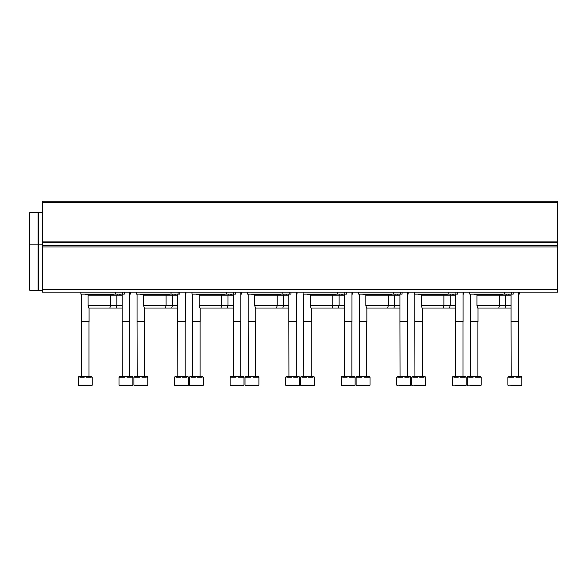 <?xml version="1.0" encoding="UTF-8"?>
<svg xmlns="http://www.w3.org/2000/svg" width="587" height="587" viewBox="0 0 587 587"><rect width="100%" height="100%" fill="white"/><g stroke="black" fill="none" stroke-linecap="round" stroke-linejoin="round"><path stroke-width="0.88" d="M42.484 289.589L42.484 201.202L557.65 201.202L557.65 292.113L42.484 292.113L42.484 289.589L557.65 289.589M519.268 292.113L519.268 294.131L518.637 294.131M513.207 292.113L513.207 294.131L469.769 294.131L469.769 292.113M504.38 294.131L504.38 292.113M511.057 308.021L477.642 308.021L476.967 305.497L476.967 295.144L511.057 295.144M476.967 305.497L511.057 305.497M476.967 295.144L475.954 294.131M474.861 294.131L473.261 294.131M463.708 292.113L463.708 294.131L463.077 294.131M457.647 292.113L457.647 294.131L414.209 294.131L414.209 292.113M448.82 294.131L448.82 292.113M455.497 308.021L422.082 308.021L421.407 305.497L421.407 295.144L455.497 295.144M421.407 305.497L455.497 305.497M421.407 295.144L420.395 294.131M419.301 294.131L417.702 294.131M408.148 292.113L408.148 294.131L407.517 294.131M402.088 294.131L402.088 292.113L402.088 294.131L358.657 294.131L358.657 292.113M393.268 294.131L393.268 292.113M399.945 308.021L366.53 308.021L365.848 305.497L365.848 295.144L399.945 295.144M365.848 305.497L399.945 305.497M365.848 295.144L364.843 294.131M363.742 294.131L362.15 294.131M352.596 292.113L352.596 294.131L351.958 294.131M346.535 292.113L346.535 294.131L303.097 294.131L303.097 292.113M337.708 294.131L337.708 292.113M344.386 308.021L310.971 308.021L310.296 305.497L310.296 295.144L344.386 295.144M310.296 305.497L344.386 305.497M310.296 295.144L309.283 294.131M308.19 294.131L306.59 294.131M297.037 292.113L297.037 294.131L296.406 294.131M290.976 292.113L290.976 294.131L247.538 294.131L247.538 292.113M282.149 294.131L282.149 292.113M288.826 308.021L255.411 308.021L254.736 305.497L254.736 295.144L288.826 295.144M254.736 305.497L288.826 305.497M254.736 295.144L253.723 294.131M252.63 294.131L251.031 294.131M241.477 292.113L241.477 294.131L240.846 294.131M235.416 292.113L235.416 294.131L191.978 294.131L191.978 292.113M226.597 294.131L226.597 292.113M233.274 308.021L199.859 308.021L199.176 305.497L199.176 295.144L233.274 295.144M199.176 305.497L233.274 305.497M199.176 295.144L198.171 294.131M197.071 294.131L195.478 294.131M185.918 292.113L185.918 294.131L185.287 294.131M179.857 294.131L179.857 292.113L179.857 294.131L136.426 294.131L136.426 292.113M171.037 294.131L171.037 292.113M177.714 308.021L144.299 308.021L143.624 305.497L143.624 295.144L177.714 295.144M143.624 305.497L177.714 305.497M143.624 295.144L142.612 294.131M141.518 294.131L139.919 294.131M130.365 292.113L130.365 294.131L129.734 294.131M124.305 292.113L124.305 294.131L80.867 294.131L80.867 292.113M115.478 294.131L115.478 292.113M122.155 308.021L88.74 308.021L88.065 305.497L88.065 295.144L122.155 295.144M88.065 305.497L122.155 305.497M88.065 295.144L87.052 294.131M85.959 294.131L84.359 294.131M521.792 385.167L507.902 385.167L507.902 377.214L508.357 377.214L508.357 376.208L509.45 376.208L509.45 377.214L513.75 377.214L513.75 376.208L515.936 376.208L515.936 377.214L520.236 377.214L520.236 376.208L521.329 376.208L521.329 377.214L521.792 377.214L521.792 385.167L521.161 385.798L516.817 385.798M510.903 385.798L521.161 385.798M509.45 376.208L513.75 376.208M515.936 376.208L520.236 376.208M511.16 376.208L511.057 321.654L518.637 321.654L518.637 292.113M511.16 321.83L518.637 321.654M466.232 385.167L452.342 385.167L452.342 377.214L452.804 377.214L452.804 376.208L453.898 376.208L453.898 377.214L458.198 377.214L458.198 376.208L460.377 376.208L460.377 377.214L464.684 377.214L464.684 376.208L465.777 376.208L465.777 377.214L466.232 377.214L466.232 385.167L465.601 385.798L455.343 385.798M453.898 376.208L458.198 376.208M460.377 376.208L464.684 376.208M455.6 376.208L455.497 321.654L463.077 321.654L463.077 292.113M455.6 321.83L463.077 321.654M410.673 385.167L396.783 385.167L396.783 377.214L397.245 377.214L397.245 376.208L398.338 376.208L398.338 377.214L402.638 377.214L402.638 376.208L404.825 376.208L404.825 377.214L409.124 377.214L409.124 376.208L410.218 376.208L410.218 377.214L410.673 377.214L410.673 385.167L410.042 385.798L399.784 385.798M398.338 376.208L402.638 376.208M404.825 376.208L409.124 376.208M400.041 376.208L399.945 321.654L407.517 321.654L407.517 292.113M400.041 321.83L407.517 321.654M341.23 385.167L341.23 377.214L341.685 377.214L341.685 376.208L342.779 376.208L342.779 377.214L347.078 377.214L347.078 376.208L349.265 376.208L349.265 377.214L353.565 377.214L353.565 376.208L354.658 376.208L354.658 377.214L355.12 377.214L355.12 385.167L354.489 385.798L341.861 385.798L341.23 385.167L355.12 385.167M342.779 376.208L347.078 376.208M349.265 376.208L353.565 376.208M344.488 376.208L344.386 321.654L351.958 321.654L351.958 292.113M344.488 321.83L351.958 321.654M285.671 385.167L285.671 377.214L286.133 377.214L286.133 376.208L287.226 376.208L287.226 377.214L291.526 377.214L291.526 376.208L293.705 376.208L293.705 377.214L298.013 377.214L298.013 376.208L299.099 376.208L299.099 377.214L299.561 377.214L299.561 385.167L298.93 385.798L286.302 385.798L285.671 385.167L299.561 385.167M287.226 376.208L291.526 376.208M293.705 376.208L298.013 376.208M288.929 376.208L288.826 321.654L296.406 321.654L296.406 292.113M288.929 321.83L296.406 321.654M230.111 385.167L230.111 377.214L230.574 377.214L230.574 376.208L231.667 376.208L231.667 377.214L235.967 377.214L235.967 376.208L238.153 376.208L238.153 377.214L242.453 377.214L242.453 376.208L243.546 376.208L243.546 377.214L244.001 377.214L244.001 385.167L243.37 385.798L230.742 385.798L230.111 385.167L244.001 385.167M231.667 376.208L235.967 376.208M238.153 376.208L242.453 376.208M233.369 376.208L233.274 321.654L240.846 321.654L240.846 292.113M233.369 321.83L240.846 321.654M174.559 385.167L174.559 377.214L175.014 377.214L175.014 376.208L176.107 376.208L176.107 377.214L180.407 377.214L180.407 376.208L182.594 376.208L182.594 377.214L186.893 377.214L186.893 376.208L187.987 376.208L187.987 377.214L188.449 377.214L188.449 385.167L187.818 385.798L175.19 385.798L174.559 385.167L188.449 385.167M176.107 376.208L180.407 376.208M182.594 376.208L186.893 376.208M177.817 376.208L177.714 321.654L185.287 321.654L185.287 292.113M177.817 321.83L185.287 321.654M119 385.167L119 377.214L119.462 377.214L119.462 376.208L120.548 376.208L120.548 377.214L124.855 377.214L124.855 376.208L127.034 376.208L127.034 377.214L131.334 377.214L131.334 376.208L132.427 376.208L132.427 377.214L132.889 377.214L132.889 385.167L132.258 385.798L119.631 385.798L119 385.167L132.889 385.167M120.548 376.208L124.855 376.208M127.034 376.208L131.334 376.208M122.257 376.208L122.155 321.654L129.734 321.654L129.734 292.113M122.257 321.83L129.734 321.654M481.135 385.167L467.245 385.167L467.245 377.214L467.7 377.214L467.7 376.208L468.793 376.208L468.793 377.214L473.093 377.214L473.093 376.208L475.279 376.208L475.279 377.214L479.579 377.214L479.579 376.208L480.672 376.208L480.672 377.214L481.135 377.214L481.135 385.167L480.504 385.798L476.16 385.798M470.238 385.798L480.504 385.798M468.793 376.208L473.093 376.208M475.279 376.208L479.579 376.208M470.503 376.208L470.4 321.654L477.972 321.654L477.972 308.021M470.503 321.83L477.972 321.654M425.575 385.167L411.685 385.167L411.685 377.214L412.147 377.214L412.147 376.208L413.241 376.208L413.241 377.214L417.54 377.214L417.54 376.208L419.72 376.208L419.72 377.214L424.027 377.214L424.027 376.208L425.113 376.208L425.113 377.214L425.575 377.214L425.575 385.167L424.944 385.798L422.574 385.798M414.686 385.798L424.944 385.798M413.241 376.208L417.54 376.208M419.72 376.208L424.027 376.208M414.943 376.208L414.84 321.654L422.42 321.654L422.42 308.021M414.943 321.83L422.42 321.654M370.015 385.167L356.126 385.167L356.126 377.214L356.588 377.214L356.588 376.208L357.681 376.208L357.681 377.214L361.981 377.214L361.981 376.208L364.167 376.208L364.167 377.214L368.467 377.214L368.467 376.208L369.561 376.208L369.561 377.214L370.015 377.214L370.015 385.167L369.384 385.798L367.022 385.798M356.126 385.167L356.757 385.798L369.384 385.798M357.681 376.208L361.981 376.208M364.167 376.208L368.467 376.208M359.383 376.208L359.288 321.654L366.86 321.654L366.86 308.021M359.383 321.83L366.86 321.654M314.463 385.167L300.573 385.167L300.573 377.214L301.028 377.214L301.028 376.208L302.122 376.208L302.122 377.214L306.421 377.214L306.421 376.208L308.608 376.208L308.608 377.214L312.908 377.214L312.908 376.208L314.001 376.208L314.001 377.214L314.463 377.214L314.463 385.167L313.832 385.798L311.462 385.798M300.573 385.167L301.204 385.798L313.832 385.798M302.122 376.208L306.421 376.208M308.608 376.208L312.908 376.208M303.831 376.208L303.728 321.654L311.301 321.654L311.301 308.021M303.831 321.83L311.301 321.654M258.904 385.167L245.014 385.167L245.014 377.214L245.476 377.214L245.476 376.208L246.562 376.208L246.562 377.214L250.869 377.214L250.869 376.208L253.048 376.208L253.048 377.214L257.348 377.214L257.348 376.208L258.441 376.208L258.441 377.214L258.904 377.214L258.904 385.167L258.273 385.798L255.903 385.798M245.014 385.167L245.645 385.798L258.273 385.798M246.562 376.208L250.869 376.208M253.048 376.208L257.348 376.208M248.272 376.208L248.169 321.654L255.749 321.654L255.749 308.021M248.272 321.83L255.749 321.654M203.344 385.167L189.454 385.167L189.454 377.214L189.917 377.214L189.917 376.208L191.01 376.208L191.01 377.214L195.31 377.214L195.31 376.208L197.496 376.208L197.496 377.214L201.796 377.214L201.796 376.208L202.889 376.208L202.889 377.214L203.344 377.214L203.344 385.167L202.713 385.798L200.343 385.798M192.455 385.798L198.377 385.798M189.454 385.167L190.085 385.798L202.713 385.798M191.01 376.208L195.31 376.208M197.496 376.208L201.796 376.208M192.712 376.208L192.609 321.654L200.189 321.654L200.189 308.021M192.712 321.83L200.189 321.654M147.785 385.167L133.902 385.167L133.902 377.214L134.357 377.214L134.357 376.208L135.45 376.208L135.45 377.214L139.75 377.214L139.75 376.208L141.937 376.208L141.937 377.214L146.236 377.214L146.236 376.208L147.33 376.208L147.33 377.214L147.785 377.214L147.785 385.167L147.154 385.798L144.791 385.798M136.896 385.798L142.817 385.798M133.902 385.167L134.533 385.798L147.154 385.798M135.45 376.208L139.75 376.208M141.937 376.208L146.236 376.208M137.16 376.208L137.057 321.654L144.629 321.654L144.629 308.021M137.16 321.83L144.629 321.654M92.232 385.167L78.342 385.167L78.342 377.214L78.797 377.214L78.797 376.208L79.891 376.208L79.891 377.214L84.19 377.214L84.19 376.208L86.377 376.208L86.377 377.214L90.677 377.214L90.677 376.208L91.77 376.208L91.77 377.214L92.232 377.214L92.232 385.167L91.601 385.798L89.231 385.798M81.344 385.798L87.258 385.798M78.342 385.167L78.974 385.798L91.601 385.798M79.891 376.208L84.19 376.208M86.377 376.208L90.677 376.208M81.6 376.208L81.498 321.654L89.077 321.654L89.077 308.021M81.6 321.83L89.077 321.654M29.35 226.2L29.35 244.383M29.856 212.56L38.104 212.56L38.104 244.889L29.856 244.889L29.35 245.395L29.35 289.839L29.856 290.345L29.856 212.56L29.35 213.066L29.35 257.517M42.484 212.56L38.485 212.56L38.485 290.345L42.484 290.345M29.35 258.522L29.35 289.839M38.104 244.889L38.104 290.345L29.856 290.345M42.484 202.464L557.65 202.464M42.484 241.088L557.65 241.088M42.484 242.343L557.65 242.343M42.484 245.696L557.65 245.696M42.484 246.936L557.65 246.936M511.438 294.131L511.438 292.113M455.879 294.131L455.879 292.113M400.319 294.131L400.319 292.113M344.767 294.131L344.767 292.113M289.208 294.131L289.208 292.113M233.648 294.131L233.648 292.113M178.096 294.131L178.096 292.113M122.536 294.131L122.536 292.113M507.858 294.131L508.658 294.637L509.457 294.131M505.077 308.021L505.752 305.497L505.752 295.144L506.258 294.637M498.767 308.021L499.442 305.497L499.442 295.144L499.948 294.637M501.547 294.131L502.347 294.637L503.147 294.131M474.061 294.637L502.347 294.637M452.306 294.131L453.098 294.637L453.898 294.131M449.517 308.021L450.2 305.497L450.2 295.144L450.699 294.637M443.207 308.021L443.882 305.497L443.882 295.144L444.388 294.637M445.988 294.131L446.788 294.637L447.588 294.131M418.502 294.637L446.788 294.637M396.746 294.131L397.546 294.637L398.346 294.131M393.965 308.021L394.64 305.497L394.64 295.144L395.146 294.637M387.647 308.021L388.33 305.497L388.33 295.144L388.829 294.637M390.428 294.131L391.228 294.637L392.028 294.131M362.949 294.637L391.228 294.637M341.186 294.131L341.986 294.637L342.786 294.131M338.406 308.021L339.081 305.497L339.081 295.144L339.587 294.637M332.095 308.021L332.77 305.497L332.77 295.144L333.277 294.637M334.876 294.131L335.676 294.637L336.468 294.131M307.39 294.637L335.676 294.637M285.627 294.131L286.427 294.637L287.226 294.131M282.846 308.021L283.528 305.497L283.528 295.144L284.027 294.637M276.536 308.021L277.211 305.497L277.211 295.144L277.717 294.637M279.317 294.131L280.116 294.637L280.916 294.131M251.83 294.637L280.116 294.637M230.075 294.131L230.874 294.637L231.667 294.131M227.294 308.021L227.969 305.497L227.969 295.144L228.475 294.637M220.976 308.021L221.651 305.497L221.651 295.144L222.157 294.637M223.757 294.131L224.557 294.637L225.357 294.131M196.278 294.637L224.557 294.637M174.515 294.131L175.315 294.637L176.115 294.131M171.734 308.021L172.409 305.497L172.409 295.144L172.916 294.637M165.417 308.021L166.099 305.497L166.099 295.144L166.605 294.637M168.205 294.131L169.005 294.637L169.797 294.131M140.719 294.637L169.005 294.637M118.956 294.131L119.755 294.637L120.555 294.131M116.175 308.021L116.85 305.497L116.85 295.144L117.356 294.637M109.864 308.021L110.539 305.497L110.539 295.144L111.046 294.637M112.645 294.131L113.445 294.637L114.245 294.131M85.159 294.637L113.445 294.637M507.902 385.167L508.533 385.798M511.057 321.654L511.057 294.131M518.534 376.208L518.534 321.83M452.342 385.167L452.973 385.798M455.497 321.654L455.497 294.131M462.974 376.208L462.974 321.83M396.783 385.167L397.421 385.798M399.945 321.654L399.945 294.131M407.415 376.208L407.415 321.83M344.386 321.654L344.386 294.131M351.862 376.208L351.862 321.83M288.826 321.654L288.826 294.131M296.303 376.208L296.303 321.83M233.274 321.654L233.274 294.131M240.743 376.208L240.743 321.83M177.714 321.654L177.714 294.131M185.191 376.208L185.191 321.83M122.155 321.654L122.155 294.131M129.632 376.208L129.632 321.83M467.245 385.167L467.876 385.798M470.4 321.654L470.4 294.131M477.877 376.208L477.877 321.83M411.685 385.167L412.316 385.798M414.84 321.654L414.84 294.131M422.317 376.208L422.317 321.83M359.288 321.654L359.288 294.131M366.758 376.208L366.758 321.83M303.728 321.654L303.728 294.131M311.205 376.208L311.205 321.83M248.169 321.654L248.169 294.131M255.646 376.208L255.646 321.83M192.609 321.654L192.609 294.131M200.086 376.208L200.086 321.83M137.057 321.654L137.057 294.131M144.534 376.208L144.534 321.83M81.498 321.654L81.498 294.131M88.975 376.208L88.975 321.83M38.104 214.835L38.485 214.835M38.104 288.07L38.485 288.07M38.104 247.164L38.485 247.164M38.485 244.889L42.484 244.889"/></g></svg>
